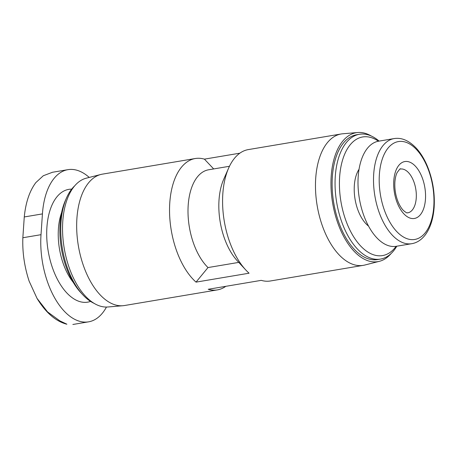 <?xml version="1.0" encoding="UTF-8"?>
<svg xmlns="http://www.w3.org/2000/svg" width="457" height="457" viewBox="0 0 457 457"><rect width="100%" height="100%" fill="white"/><g stroke="black" fill="none" stroke-linecap="round" stroke-linejoin="round"><path stroke-width="0.69" d="M239.856 153.181L204.416 159.145L213.682 168.936M204.416 159.145A66.613 35.577 80.5 0 0 195.265 158.522A66.613 35.577 80.5 0 0 169.536 210.808A66.613 35.577 80.5 0 0 196.03 282.129L208.004 267.562L238.765 262.392M229.46 166.279L208.581 169.793A53.292 28.46 80.5 0 0 187.998 210.528A53.292 28.46 80.5 0 0 208.004 267.562M371.324 136.032A65.368 34.909 80.5 0 0 357.734 132.519L342.75 133.781A66.613 35.577 80.5 0 0 341.185 133.975A66.613 35.577 80.5 0 0 317.152 205.564A66.613 35.577 80.5 0 0 363.286 265.351L270.401 280.981A66.613 35.577 80.5 0 1 261.25 280.358L208.209 289.281A66.613 35.577 80.5 0 0 217.366 289.898A66.613 35.577 80.5 0 0 225.809 286.322M341.185 133.975L248.3 149.599A66.613 35.577 80.5 0 0 228.626 168.096L223.662 179.401A53.292 28.46 80.5 0 0 237.366 260.878L245.757 269.938A66.613 35.577 80.5 0 0 249.071 273.206L196.03 282.129M228.626 168.096A66.613 35.577 80.5 0 0 245.757 269.938M106.464 307.053A66.613 35.577 -99.5 0 1 88.595 321.837A66.613 35.577 -99.5 0 1 41.01 234.687L42.432 213.899A66.613 35.577 -99.5 0 1 67.916 169.667A66.613 35.577 -99.5 0 1 89.229 177.425M74.577 185.953A63.283 33.795 80.5 0 0 66.494 197.984L65.322 200.652A60.141 32.121 80.5 0 0 80.792 292.606L82.768 294.742A63.283 33.795 80.5 0 0 94.342 303.465M66.494 197.984A63.283 33.795 80.5 0 0 82.768 294.742M195.265 158.522L102.379 174.146A66.613 35.577 80.5 0 0 100.843 174.471L86.264 178.184A65.368 34.909 80.5 0 0 64.191 248.117A65.368 34.909 80.5 0 0 107.932 306.984L122.922 305.722A66.613 35.577 80.5 0 0 124.481 305.527L217.366 289.898M100.843 174.471A66.613 35.577 80.5 0 0 78.347 245.735A66.613 35.577 80.5 0 0 122.922 305.722M363.286 265.351A66.613 35.577 80.5 0 0 364.823 265.031L379.401 261.318A65.368 34.909 80.5 0 0 391.089 253.549M357.734 132.519A65.368 34.909 80.5 0 0 332.616 202.965A65.368 34.909 80.5 0 0 379.401 261.318M379.116 141.104A63.283 33.795 80.5 0 0 359.482 134.272L356.551 134.769A63.283 33.795 80.5 0 0 333.719 202.782A63.283 33.795 80.5 0 0 377.545 259.576L380.481 259.085A63.283 33.795 80.5 0 0 396.796 246.209M359.482 134.272A63.283 33.795 80.5 0 0 336.655 202.285A63.283 33.795 80.5 0 0 380.481 259.085M378.442 141.219A60.141 32.121 80.5 0 0 340.928 201.566A60.141 32.121 80.5 0 0 396.122 246.323M359.019 169.307A33.304 17.789 80.5 0 0 368.576 226.129M394.088 138.585L378.567 141.196A53.292 28.46 80.5 0 0 359.345 198.469A53.292 28.46 80.5 0 0 396.248 246.3L411.768 243.69C416.927 242.821 421.445 239.874 425.318 234.835C430.334 228.06 433.282 218.834 434.15 207.175C434.978 192.854 432.659 179.064 427.198 165.794C424.245 158.87 420.703 153.101 416.556 148.485C409.221 140.642 401.732 137.34 394.088 138.585A53.292 28.46 80.5 0 0 374.86 195.859A53.292 28.46 80.5 0 0 411.768 243.69M425.456 199.309A28.865 15.418 80.5 0 0 411.466 162.983A28.865 15.418 80.5 0 0 393.791 180.715A28.865 15.418 80.5 0 0 407.781 217.035A28.865 15.418 80.5 0 0 425.456 199.309M66.876 324.196L59.736 320.791L47.545 311.903L37.04 298.404L29.128 281.146C24.41 266.699 22.313 252.23 22.85 237.743L24.267 216.955C25.706 202.434 29.562 190.98 35.846 182.594L43.301 175.745L52.184 172.38M71.675 189.141A57.176 30.533 80.5 0 0 48.145 250.819A57.176 30.533 80.5 0 0 90.56 301.397M61.575 212.722A48.848 26.089 80.5 0 0 73.297 282.42M433.79 206.507A49.619 26.5 80.5 0 0 395.711 142.298A49.619 26.5 80.5 0 0 390.221 222.765A49.619 26.5 80.5 0 0 433.79 206.507M41.01 234.687L22.85 237.743M42.432 213.899L24.267 216.955M405.49 170.158A22.204 11.859 80.5 0 0 400.389 169.05C400.635 168.079 399.538 169.273 397.104 172.626C396.025 174.757 395.299 177.744 394.922 181.589C394.437 188.695 395.551 195.59 398.264 202.262C399.932 206.033 401.674 208.792 403.485 210.54C408.232 214.373 406.713 212.259 407.753 212.842A22.204 11.859 80.5 0 0 416.276 193.597A22.204 11.859 80.5 0 0 405.49 170.158M67.916 169.667L52.178 172.318M88.595 321.837L72.857 324.481M66.865 324.23C55.748 321.34 45.803 312.737 37.034 298.41"/></g></svg>
